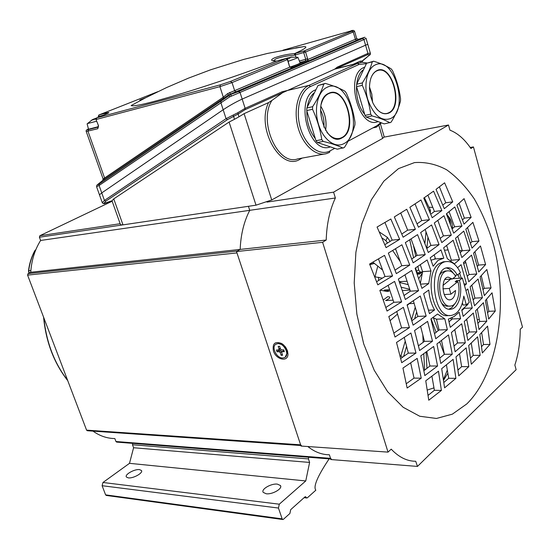 <?xml version="1.0" encoding="UTF-8"?>
<svg xmlns="http://www.w3.org/2000/svg" width="550" height="550" viewBox="0 0 550 550"><rect width="100%" height="100%" fill="white"/><g stroke="black" fill="none" stroke-linecap="round" stroke-linejoin="round"><path stroke-width="0.82" d="M285.691 347.827L286.055 347.82M284.866 346.699L285.264 346.692M286.825 351.918L287.231 351.911M285.979 348.48L286.447 348.473M300.85 445.514L87.34 430.739L86.577 430.134L27.589 275.131L28.071 273.597L30.731 272.257C31.549 260.281 34.843 249.686 40.617 240.46L39.401 237.222L39.868 235.723L112.159 201.231M40.617 240.46L249.741 210.334L248.428 206.305L249.741 210.327L335.369 197.993L333.582 192.163L267.032 202.097M30.731 272.257L240.164 249.418L237.428 251.02L28.071 273.597M27.589 275.131L236.968 252.917L300.623 444.819L301.407 445.548M114.647 438.556C106.982 438.419 99.756 435.944 92.978 431.131M330.749 459.002L116.662 442.097L115.947 441.513L114.84 438.57M333.582 192.163L448.504 125.001L449.934 130.157C457.676 133.162 464.668 139.287 470.917 148.521L473.44 146.926L522.5 327.133L520.231 329.237C520.204 342.238 518.409 354.172 514.855 365.049L516.134 369.683L417.478 466.421L330.921 459.546L329.361 454.754L330.529 458.342L331.265 459.044M369.841 264.646L374.433 263.409M483.429 302.692L475.578 310.805L479.043 329.546L486.798 321.214L483.429 302.692M478.081 279.001L470.106 286.825L474.526 305.779L482.405 297.722L478.081 279.001M476.802 273.989L471.529 255.111L463.409 262.632L468.793 281.751L476.802 273.989L469.102 274.532L465.328 260.913M451.309 235.091L443.974 215.724L434.314 222.97L441.788 242.591L451.309 235.091L443.403 235.902L437.821 220.392M478.974 241.01L472.89 222.344L465.816 229.199L472.01 248.119L478.974 241.01L471.962 241.677L467.527 227.59M447.349 258.686L454.431 263.856L459.511 259.552L453.138 240.254L443.644 247.816L447.349 258.686M491.047 287.904L486.853 269.479L480.054 276.959L484.344 295.625L491.047 287.904L484.206 288.31L481.264 275.688M467.768 303.655L467.933 304.391L461.746 309.959L463.183 316.353L472.264 307.972L467.816 288.956L465.939 290.675M485.361 300.575L488.703 319.034L495.282 311.039L492.037 292.799L485.361 300.575M479.841 334.51L482.343 352.99L489.974 344.403L487.568 326.123L479.841 334.51M471.322 364.224L480.15 355.321L477.62 336.786L468.696 345.496L471.322 364.224M433.572 191.159L423.754 198.083L432.197 217.731L441.884 210.554L433.572 191.159M444.606 182.813L436.026 189.365L444.304 208.684L452.753 201.871L444.606 182.813M464.097 198.639L456.885 205.164L464.035 224.139L471.137 217.353L464.097 198.639M485.609 264.543L480.473 245.974L473.536 253.151L478.782 271.961L485.609 264.543L478.576 265.086L474.925 251.762M464.516 285.656L466.496 283.869L461.086 264.688L457.586 267.699M459.676 273.212L461.237 278.121M446.38 213.84L453.688 233.138L461.986 226.002L454.802 206.951L446.38 213.84M455.503 238.281L461.849 257.517L469.996 250.058L463.774 231.069L455.503 238.281M473.33 313.012L464.276 321.454L467.871 340.457L476.822 331.808L473.33 313.012M459.154 312.221L454.101 316.511L448.381 319.11L450.278 327.346L460.598 318.636L459.154 312.221M461.697 323.751L451.406 332.516L455.132 351.78L465.321 342.808L461.697 323.751M466.159 347.854L455.998 356.881L458.755 375.849L468.806 366.644L466.159 347.854M398.53 168.603L414.466 162.601C425.411 161.796 436.123 164.182 446.593 169.757C456.706 176.976 465.905 186.649 474.203 198.784C481.828 212.046 488.111 226.799 493.054 243.052C509.018 301.097 498.623 372.866 466.785 403.934L452.361 414.164L436.439 418.461L419.753 416.254L403.178 407.296L387.668 391.744L374.199 370.219L363.688 343.826L356.861 314.119L354.207 282.941L355.891 252.278L361.749 224.042L371.298 199.911L383.845 181.156L398.53 168.603M420.963 199.98L409.867 207.268L418.488 227.239L429.44 219.697L420.963 199.98M431.571 224.95L420.654 232.561L428.292 252.491L439.079 244.64L431.571 224.95M440.949 249.879L430.196 257.799L433.111 266.207L437.986 260.391L443.809 258.191L440.949 249.879M444.709 261.704L443.231 261.827L439.092 263.677C423.933 273.377 432.245 319.227 448.381 315.542L449.955 315.48M458.088 274.457L459.367 278.252L462.364 278.046L459.374 280.418C463.134 292.758 458.638 308.543 450.986 309.162C436.535 312.228 432.403 269.067 447.026 267.788C450.986 267.348 454.403 269.775 457.291 275.082L460.405 272.642C456.596 264.681 451.873 260.996 446.243 261.58C427.274 263.278 432.651 319.364 451.399 315.425C458.054 313.899 462.192 307.457 463.815 296.099L466.304 304.865L469.26 302.411L462.364 278.046M462.454 302.871L462.969 305.03L466.304 304.865M457.868 281.614L449.268 288.434L450.918 294.181L455.558 290.462C455.091 295.879 453.331 298.987 450.278 299.784C442.324 301.496 440.055 277.791 448.106 277.111L452.293 279.008L455.689 276.341C453.289 272.339 450.526 270.524 447.397 270.896C434.961 271.968 438.474 308.653 450.759 306.034C457.243 305.498 461.072 292.091 457.868 281.614L455.194 281.793L456.603 280.603L456.892 281.676M455.297 303.167L451.935 307.581L449.034 309.121M445.672 271.019L441.918 272.346L439.78 274.677M441.732 303.243C443.733 305.449 445.844 306.419 448.071 306.157L449.817 306.075M287.43 350.714L287.959 353.994C288.179 362.484 275.976 359.789 273.419 350.921C272.229 343.461 275.021 341.007 281.799 343.558L285.209 346.617L287.43 350.714M286.846 349.257L286.791 351.732M424.813 375.581L437.573 366.004L433.668 346.445L420.791 355.836L424.813 375.581M423.885 370.693L429.935 366.011L437.573 366.004M454.094 345.991L457.511 342.952L454.795 329.691M457.511 342.952L465.321 342.808M477.964 323.276L479.696 321.461L477.269 309.114M479.696 321.461L486.798 321.214M473.206 299.798L474.891 298.121L471.831 285.189M474.891 298.121L482.405 297.722M418.591 290.661L411.723 270.469L398.344 279.084L405.35 299.489L418.591 290.661L410.362 291.163L404.972 274.869M404.037 295.494L410.362 291.163M425.246 254.636L417.567 234.637L405.343 242.605L413.16 262.838L425.246 254.636L417.065 255.358L411.056 238.927M411.744 259.029L417.065 255.358M467.314 276.224L469.102 274.532M440.241 238.37L443.403 235.902M429.474 313.679L434.576 309.932C431.351 304.363 429.419 297.736 428.787 290.049L423.631 293.7L429.474 313.679M428.512 310.207L434.576 309.932M470.456 243.148L471.962 241.677M431.042 260.191L435.497 258.899L434.177 254.918M450.966 260.562L451.364 260.226L446.648 245.472M451.364 260.226L459.511 259.552M415.965 353.066L410.912 333.004L396.522 342.457L401.706 362.704L415.965 353.066L408.327 353.148L404.257 337.432M400.696 358.518L408.327 353.148M483.038 289.596L484.206 288.31M461.883 310.544L464.296 308.33L464.172 307.808M464.296 308.33L472.264 307.972M402.951 368.074L407.131 388.032L421.231 378.173L417.182 358.38L402.951 368.074M406.292 383.728L414.019 378.104L410.664 362.883M414.019 378.104L421.231 378.173M425.755 380.799L428.773 400.214L441.396 390.424L438.481 371.181L425.755 380.799M428.092 395.361L434.404 390.301L431.922 376.207M434.404 390.301L441.396 390.424M487.644 312.716L488.861 311.307L486.537 299.262M488.861 311.307L495.282 311.039M441.698 368.651L444.586 387.853L455.902 378.345L453.124 359.329L441.698 368.651M443.85 382.456L448.711 378.283L446.428 364.863M448.711 378.283L455.902 378.345M481.566 346.637L483.512 344.506L481.656 332.606M483.512 344.506L489.974 344.403M470.546 358.071L473.227 355.382L471.254 343.069M473.227 355.382L480.15 355.321M457.985 370.019L461.636 366.644L459.525 353.822M461.636 366.644L468.806 366.644M281.559 344.458L283.917 345.194M448.504 125.001L384.278 137.088M417.478 466.421L415.711 461.264C407.041 461.264 398.874 457.229 391.208 449.158L388.025 452.121L322.609 242.309L326.212 240.034L240.164 249.418C240.769 234.589 243.966 221.561 249.741 210.327M326.212 240.034C326.693 224.036 329.746 210.018 335.369 197.993M322.609 242.309L236.514 251.556L240.164 249.418M388.025 452.121L301.036 446.057L236.514 251.556M329.161 454.74C321.729 454.706 314.621 451.969 307.835 446.531M473.44 146.926L470.195 147.469M479.346 319.598L477.311 319.674M466.868 320.045L465.788 320.086M458.652 369.408L457.902 369.408M417.065 223.829L421.754 220.591L415.044 203.919M421.754 220.591L429.44 219.697M430.726 214.184L434.431 211.461L427.921 195.195M434.431 211.461L441.884 210.554M442.819 205.081L445.761 202.764L439.416 186.835M445.761 202.764L452.753 201.871M392.583 275.949L384.539 255.365L369.593 264.041L377.788 284.838L392.583 275.949L385.021 276.506L378.469 258.933M376.612 281.731L385.021 276.506M462.481 219.849L464.365 218.13L459.071 203.246M464.365 218.13L471.137 217.353M415.388 229.295L406.732 209.261L394.316 216.92L403.129 237.201L415.388 229.295L407.674 230.147L400.73 213.008M401.789 233.998L407.674 230.147M399.678 239.353L390.83 219.017L377.066 227.04L386.072 247.617L399.678 239.353L392.164 240.13L384.959 222.482M384.835 244.688L392.164 240.13M477.311 266.406L478.576 265.086M388.822 316.532L395.01 337.026L409.434 327.621L403.384 307.326L388.822 316.532M393.876 333.087L401.596 327.862L396.756 311.568M401.596 327.862L409.434 327.621M464.056 284.02L466.496 283.869M447.356 329.711L444.819 318.869L437.539 314.043L430.904 318.979L435.765 338.745L447.356 329.711L439.106 329.952L436.453 319.179L444.819 318.869M434.562 333.561L439.106 329.952M436.453 319.179L432.816 317.57M449.013 321.805L452.382 318.938L452.127 317.873M452.382 318.938L460.598 318.636M421.939 288.351L428.691 283.601L430.973 271.026L427.158 259.957L415.112 268.221L421.939 288.351M420.571 284.137L428.691 283.601M420.344 283.436L422.613 271.659L420.296 264.715M422.613 271.659L430.973 271.026M379.844 290.373L387.035 311.046L401.644 301.888L394.598 281.421L379.844 290.373M385.846 307.478L393.828 302.301L388.163 285.374M393.828 302.301L401.644 301.888M452.121 228.834L454.534 226.806L449.116 211.654M454.534 226.806L461.986 226.002M460.281 252.56L462.316 250.745L457.758 236.369M462.316 250.745L469.996 250.058M426.8 248.442L430.925 245.417L425.15 229.481M430.925 245.417L439.079 244.64M409.764 265.072L401.906 244.778L388.341 253.103L396.344 273.625L409.764 265.072L401.775 265.726L395.512 248.751M395.038 270.126L401.775 265.726M426.168 316.058L420.289 296.031L407.089 304.913L413.098 325.153L426.168 316.058L417.911 316.394L413.346 300.761M411.847 320.732L417.911 316.394M432.499 341.192L427.604 321.372L414.569 330.522L419.588 350.536L432.499 341.192L424.435 341.357L420.626 326.336M418.467 345.806L424.435 341.357M466.799 334.373L469.26 332.007L466.703 319.254M469.26 332.007L476.822 331.808M452.251 354.214L448.491 334.895L436.927 343.984L440.797 363.488L452.251 354.214L444.414 354.289L441.513 340.443M439.801 358.105L444.414 354.289M452.671 278.706L459.367 278.252M455.008 275.248L457.291 275.082M446.208 267.974C448.807 268.386 451.144 270.098 453.228 273.109M456.603 280.603L459.374 280.418M450.704 279.111L442.963 285.45M442.915 288.819L449.268 288.434M444.187 294.566L450.918 294.181M444.854 279.51L452.293 279.008M429.935 366.011L426.814 351.512M409.2 303.648L414.143 303.394M379.273 231.928L387.331 237.318L385.921 240.714L387.516 243.031M392.645 250.498L400.317 261.663M387.331 237.318L390.129 241.409M395.257 248.903L395.966 249.947M401.218 287.189L409.757 289.286M374.708 276.788L382.367 278.169M399.568 282.487L408.258 284.673M378.675 277.248L378.586 280.514M418.749 278.671L421.987 273.604M399.266 281.648L407.131 281.249M435.236 258.101L434.83 258.954M448.058 215.978C451 219.237 452.464 223.389 452.437 228.449L452.341 228.649M452.437 228.449L451.536 227.246M426.023 231.825L424.909 243.423M424.387 197.649L430.506 210.492L430.258 213.07M427.962 237.105L426.882 248.38M430.506 210.492L428.979 210.031M417.333 273.041L421.217 272.752M429.495 207.274L432.857 207.426M446.456 213.771C448.924 216.645 450.271 220.213 450.498 224.476M444.482 250.222L448.106 249.913M459.525 250.216L462.227 250.821M465.747 262.371L463.746 263.739M403.597 356.496L406.587 346.266M414.659 318.732L416.646 311.939M400.242 356.682L400.929 355.733L405.24 341.103M411.551 319.694L415.25 307.134M400.929 355.733L402.353 357.362M426.958 368.328L426.099 352.027M424.634 370.116L423.782 353.705M423.184 342.299L422.792 334.696M438.212 330.667L433.448 317.955M444.359 354.337L439.684 341.866M436.109 332.337L431.062 318.863M451.612 319.591L450.643 318.56M472.938 298.595L472.732 297.722M443.534 380.277L447.872 373.147M427.288 390.053L433.991 387.853M443.431 379.576L447.336 369.985M390.122 320.65L397.519 314.057M407.241 305.394L409.743 303.16M388.871 316.683L389.551 316.078M393.14 300.163L385.626 300.575L388.059 299.248C390.562 297.667 390.438 296.814 387.681 296.691L383.281 299.977M417.113 272.786L421.761 272.442L419.616 274.044L417.629 273.322L416.446 271.391L418.598 269.796L419.781 271.728L421.761 272.442M417.223 274.216L419.616 274.044M402.38 290.565L410.018 290.097M376.482 281.387L377.059 281.456M389.661 289.733L384.251 290.07L386.904 290.414C389.675 290.861 389.709 291.225 387.007 291.514L380.201 290.153M375.011 276.822L377.788 266.104L382.683 270.098M372.824 262.192L377.788 266.104M381.886 237.827L385.921 240.714M409.743 239.779L413.566 257.785M415.69 267.836L416.446 271.391M413.408 245.231L415.745 256.279M417.876 266.365L418.598 269.796M285.168 357.211L286.949 353.402C286.756 349.752 285.017 346.803 281.731 344.554L278.169 343.496L275.846 344.252M282.748 358.009L284.46 357.644C290.111 355.527 284.405 343.09 278.004 343.606L276.382 343.956C270.717 346.074 276.334 358.421 282.748 358.009M284.35 351.656L283.766 349.876L281.552 349.903L280.528 349.023L279.647 346.349L278.183 346.376L279.063 349.051L278.623 349.951L276.437 349.986L277.021 351.759L279.207 351.725L280.232 352.605L281.112 355.272L282.576 355.259L281.696 352.591L282.143 351.691L284.35 351.656M283.958 350.46L282.143 351.691M282.274 354.337L281.112 355.272M277.021 351.759L278.548 350.543L280.576 350.508L281.882 351.759M281.82 351.574L280.232 352.605M280.576 350.508L279.207 351.725M279.084 349.133L280.115 349.113L279.036 349.724M280.273 348.267L279.063 349.051M280.507 348.968L280.115 349.113M278.548 350.543L278.355 349.958M282.92 350.996L283.511 350.467M283.174 345.613L285.333 347.256L286.206 349.834M102.245 202.723L104.445 200.434L226.064 118.662L237.786 112.743L245.128 108.323L282.315 91.692L282.123 93.053L271.941 100.437C257.929 121.825 278.101 166.334 297.708 158.902L323.998 154.083M96.91 185.144L99.186 184.044L230.739 94.456L238.597 91.527L239.986 92.338L242.179 99.076L365.571 45.196L242.179 99.076C235.847 102.004 229.508 105.559 223.169 109.746C229.508 105.559 235.847 102.004 242.179 99.076L245.128 108.323L244.963 109.725L238.397 113.843L227.48 119.618L105.738 201.204L103.833 203.486L104.246 203.686L112.014 200.812L120.443 224.517M227.48 119.618L226.064 118.662L223.169 109.746L101.757 192.906L99.461 194.81L101.757 192.906L104.445 200.434L105.738 201.204M329.354 152.453L326.432 153.636C315.707 156.805 302.486 144.781 297.907 126.926C293.198 109.12 298.437 89.98 308.956 85.394L357.617 63.339L334.661 69.169L337.26 67.114L367.936 53.391L370.453 53.247L370.006 54.643L367.703 54.656L334.661 69.169L244.963 109.725M367.703 54.656L367.936 53.391L365.571 45.196C367.311 44.433 368.081 44.275 367.895 44.715C368.081 44.275 367.311 44.433 365.571 45.196L363.935 39.552L229.783 96.814L99.096 185.467L96.559 186.697L96.862 185.185L96.559 186.697L102.245 202.586M302.273 158.063L299.991 159.273L299.936 158.496M299.991 159.273C280.809 171.751 255.853 128.184 268.579 102.582L271.941 100.437M361.817 61.566L370.006 54.643L362.168 60.995L362.471 62.253M353.189 64.316L360.133 61.174L362.168 60.995M380.456 124.046L384.161 136.751L382.656 138.407L271.734 199.959L256.018 205.178L122.987 224.867L120.539 224.799M104.06 203.754L102.341 202.923L103.833 203.486L112.021 200.757L113.761 198.88L229.089 122.059L234.479 119.302L233.255 115.177M237.786 112.743L238.934 116.827L244.104 113.651L271.734 199.959M238.934 116.827L234.479 119.302M268.579 102.582L244.104 113.651M337.074 68.413L337.26 67.114M348.116 141.185L377.018 125.682L376.434 127.174L372.921 127.882M367.125 62.989L362.196 62.26L357.617 63.339L359.129 64.405L310.516 86.536C299.922 91.135 295.089 111.148 300.623 128.714C305.999 146.362 319.99 156.502 330.069 150.865L334.778 148.342M330.069 150.865L329.505 152.412L326.432 153.636M282.315 91.692L308.956 85.394L310.516 86.536M299.406 61.071L307.629 58.733L307.505 60.032L308.825 60.761L228.374 94.999L102.74 180.414M96.862 185.185L102.713 180.434L103.098 179.018L223.321 97.178L227.569 93.651L290.242 66.969L291.72 68.056M307.361 59.696L355.389 39.291L353.183 31.838L351.89 31.171C353.774 30.346 353.251 30.332 350.316 31.137L350.329 31.13C352.557 30.064 353.987 30.147 354.606 31.398L305.587 52.002L294.326 55.22C287.361 55.701 281.243 56.911 275.976 58.857L273.185 60.864M303.751 46.612L267.554 53.419L243.746 59.407L210.602 69.802L188.389 78.176L166.554 87.574L145.152 98.017L131.147 105.552C133.32 106.989 150.384 102.933 182.325 93.369C213.001 84.033 251.563 70.806 276.533 61.057C270.689 60.968 270.071 59.874 274.691 57.784C280.438 55.646 287.121 54.237 294.738 53.542L294.731 53.549C305.36 48.73 308.357 46.42 303.751 46.612L295.982 47.843M307.629 58.733L305.449 51.659L304.116 50.944L351.89 31.171M287.347 59.462L285.897 58.486L277.447 60.809M358.284 39.373L356.806 40.288L355.52 39.614L356.723 38.493M238.597 91.527L362.512 38.555L364.437 37.352L358.353 39.352L356.737 38.555M294.326 55.22L294.731 53.549L304.116 50.944L303.717 52.628L305.759 59.359L305.353 61.05L299.977 62.494M286.323 58.479L230.491 81.427L232.024 82.589L219.917 86.653L220.406 84.817L230.491 81.427M307.808 61.174L306.632 60.672L291.363 67.169L292.545 67.684M306.632 60.672L305.353 61.05M290.524 67.361L291.363 67.169M290.242 66.969L289.493 66.419L287.664 59.407M229.597 92.469L231.406 95.968M227.569 93.651L229.783 96.814M103.036 115.321L98.512 116.531L99 114.943L157.933 91.63L98.986 114.943L105.463 113.204C110.33 111.966 109.952 112.502 104.321 114.812L96.786 117.803L96.298 119.439L219.917 86.653L223.321 97.178L223.3 98.766M88.468 129.58L98.312 127.05L97.762 128.707L86.233 131.505C85.779 130.577 86.522 129.738 88.461 128.996C86.494 129.862 86.501 130.054 88.468 129.58L87.966 131.209L104.631 178.083L104.548 179.499M99.186 184.044L99.096 185.467L101.757 192.906L223.169 109.746L220.976 102.974L220.997 101.379M366.059 38.218L363.935 39.552L362.512 38.555M364.437 37.352L358.339 39.352M390.638 118.539C409.564 109.856 394.082 55.096 375.176 64.955C367.029 68.564 363.44 84.913 367.785 99.495C373.615 115.342 381.232 121.694 390.638 118.539M390.555 122.43L391.201 122.052C395.752 114.668 398.846 107.669 400.482 101.056L400.538 98.704C399.328 89.155 396.674 79.839 392.576 70.771L391.339 69.032C386.973 66.124 381.067 63.511 373.636 61.208L372.281 61.827C370.446 68.406 367.139 75.433 362.361 82.899L356.647 84.246L356.572 86.687L365.007 115.376L366.3 117.102L384.196 123.894L390.555 122.43M389.043 112.991C383.082 115.417 377.706 112.083 372.921 102.988L370.48 95.906L369.497 88.344C369.504 79.255 371.944 73.343 376.812 70.62C391.737 62.652 404.106 106.191 389.043 112.991M376.805 109.099C380.291 112.887 383.811 114.297 387.365 113.334L388.733 112.771C403.15 106.336 392.171 64.659 377.458 70.627L376.661 70.95C374 72.256 372.013 74.869 370.693 78.801M378.118 121.584L377.465 121.804C358.566 129.202 344.589 74.807 363.777 67.581L364.726 67.203M375.457 120.574L368.5 117.934M364.671 114.242C354.269 102.458 353.636 76.024 363.543 69.692M373.636 61.208L366.596 63.264L356.647 84.246M366.596 63.264L372.281 61.827M356.572 86.687L362.285 85.346C366.554 94.731 369.373 104.342 370.728 114.18L365.007 115.376M362.361 82.899L362.285 85.346M366.3 117.102L372.02 115.912C379.521 117.948 385.474 120.23 389.888 122.76M370.728 114.18L372.02 115.912M372.529 102.121L371.752 94.098L369.483 87.058M369.483 86.934L371.793 93.974L372.577 102.238M343.798 143.681C364.856 133.932 347.971 76.477 326.886 87.395C317.797 91.424 313.706 108.852 318.464 124.183C323.091 139.576 335.101 148.534 343.798 143.681M343.791 147.737L344.506 147.317C349.47 139.446 352.942 131.952 354.922 124.836L355.004 122.348C353.574 112.351 350.673 102.582 346.308 93.032L344.946 91.224C339.976 88.33 333.424 85.724 325.304 83.407L323.792 84.102C321.571 91.183 317.845 98.711 312.627 106.686L306.838 107.993L306.742 110.578L315.975 140.738L317.412 142.519L337.274 149.181L343.791 147.737M342.045 137.858C325.586 148.094 311.025 100.444 328.673 93.342C345.324 84.528 358.813 130.219 342.045 137.858M326.824 132.124C331.011 137.397 335.418 139.459 340.038 138.304L341.729 137.624C357.72 130.412 345.895 86.804 329.512 93.287L328.529 93.686C325.077 95.404 322.657 98.883 321.262 104.115M330.413 146.877L330.021 147.001C309.004 154.928 294.064 98.024 315.329 89.946L315.954 89.677M326.92 145.709L321.179 143.784M315.336 138.634C309.464 130.989 306.639 121.777 306.866 110.976M307.223 107.223C308.296 100.519 310.729 95.624 314.524 92.551M325.304 83.407L318.031 85.504L306.838 107.993M318.031 85.504L323.792 84.102M306.742 110.578L312.531 109.285C317.096 119.178 320.176 129.284 321.778 139.597L315.975 140.738M312.627 106.686L312.531 109.285M317.412 142.519L323.207 141.391C331.403 143.399 338.023 145.64 343.049 148.108M321.778 139.597L323.207 141.391M325.593 130.302C326.872 121.708 325.277 113.706 320.822 106.301C325.339 113.692 326.934 121.701 325.6 130.322M323.895 127.181C324.438 121.062 323.29 115.301 320.457 109.883M87.388 123.578L96.608 121.234M95.934 118.848L91.279 120.333M92.111 119.804L96.326 118.092M88.522 129.236L98.374 126.658M92.978 119.879L92.833 119.481M93.892 119.384L93.748 118.979M288.241 61.27C294.869 59.022 298.086 57.695 297.88 57.289L291.081 57.117L292.332 57.049L289.843 57.53L289.967 58.107L286.777 58.685M289.733 58.231L289.85 57.571M289.898 57.509L291.081 57.117M290.256 67.024C297.082 64.701 300.376 63.312 300.121 62.865L297.942 57.441M287.196 58.527L287.066 58.114L289.548 57.633M286.248 58.458L287.066 58.114M277.406 484.138C271.26 483.251 260.782 489.308 263.23 492.381L266.173 493.756C272.332 494.711 282.941 488.544 280.438 485.519L277.406 484.138M139.514 469.618C134.619 468.875 124.417 474.595 126.39 477.008L128.267 477.874C133.162 478.672 143.481 472.862 141.453 470.491L139.514 469.618M308.653 457.256L308.44 458.906L132.481 444.751L132.708 443.362M308.44 458.906L309.609 462.433L305.759 480.947L279.29 504.192L278.458 508.049L282.157 518.863L282.858 519.53L283.387 519.324L289.898 513.48L290.702 509.651L305.002 496.863L305.477 496.671L306.866 498.004L307.347 497.812L315.831 490.194C313.081 486.702 317.508 476.259 329.127 458.879M132.481 444.751L133.588 447.748L309.609 462.433M133.588 447.748L129.498 463.334L305.759 480.947M282.776 519.516L106.287 495.44L105.6 494.862L282.157 518.863M278.458 508.049L102.108 485.712L105.6 494.862M102.108 485.712L102.974 482.481L279.29 504.192M129.498 463.334L102.974 482.481M286.743 351.491L287.65 351.478M39.868 235.723L120.154 223.712M39.401 237.222L122.396 224.943M86.577 430.134L300.623 444.819M115.947 441.513L330.529 458.342M35.86 249.638L34.698 250.862M35.461 250.635L34.932 250.711C31.701 256.74 29.624 263.395 28.71 270.683L29.095 273.082M30.869 270.449L28.504 270.779M43.828 317.811C46.31 342.148 54.23 362.973 67.602 380.277M400.414 282.7L400.689 281.696M280.163 348.336L280.363 349.064M285.959 349.284L283.594 346.005M362.216 61.146L361.591 61.648M382.656 138.407L378.895 125.524M360.504 62.446L360.133 61.174M113.761 198.88L122.987 224.867M256.018 205.178L229.089 122.059M376.798 126.926L376.283 127.215M377.018 125.682L380.834 122.616M366.403 63.669L359.129 64.405M289.493 66.419L287.389 59.565L232.024 82.589L234.754 90.977L236.122 91.781M97.762 128.707L98.526 125.764L95.996 119.488L98.526 125.764M98.216 116.573L98.698 117.047M105.463 113.204L104.919 114.572M108.109 113.162L96.786 117.803L220.406 84.817M102.713 180.434L103.146 179.046L86.199 131.416M98.422 117.157L98.684 115.177M139.769 100.066L145.887 97.639M282.954 50.188L350.419 31.109M350.316 31.137L282.975 50.188M295.921 57.021L295.288 54.952L295.694 53.281M277.585 60.768L285.918 58.479M356.806 40.288L308.825 60.761M306.178 497.337L304.666 497.166M35.888 249.583L34.739 250.793C31.494 256.822 29.418 263.478 28.504 270.744L28.93 273.164M43.553 317.082C45.953 341.914 54.017 363.11 67.753 380.669M373.154 263.546L369.985 263.814M287.004 350.549L287.959 353.994M434.294 259.029L442.606 258.321M283.793 345.118L281.799 343.558M449.873 309.21L450.986 309.162M444.716 271.095L447.397 270.896M449.666 299.812L450.278 299.784M443.231 261.827L446.243 261.58M422.524 271.913L420.296 272.085M367.895 44.715L370.267 52.938M376.434 127.174L381.473 122.863M358.607 62.941L335.589 68.791M369.985 54.924L370.384 54.154M98.306 127.05L98.223 125.819M96.786 117.803L95.996 119.501M276.719 61.002L273.316 60.885M365.062 37.311L364.416 37.352M367.819 44.461L366.073 38.418M356.675 38.5L354.64 31.501M386.093 113.603L387.365 113.334M338.47 138.614L340.038 138.304M92.379 119.673L87.106 123.894M87.134 123.901L88.557 129.367M141.625 470.958L141.453 470.491M280.72 486.351L280.438 485.519M306.79 497.998L304.081 497.681"/></g></svg>
